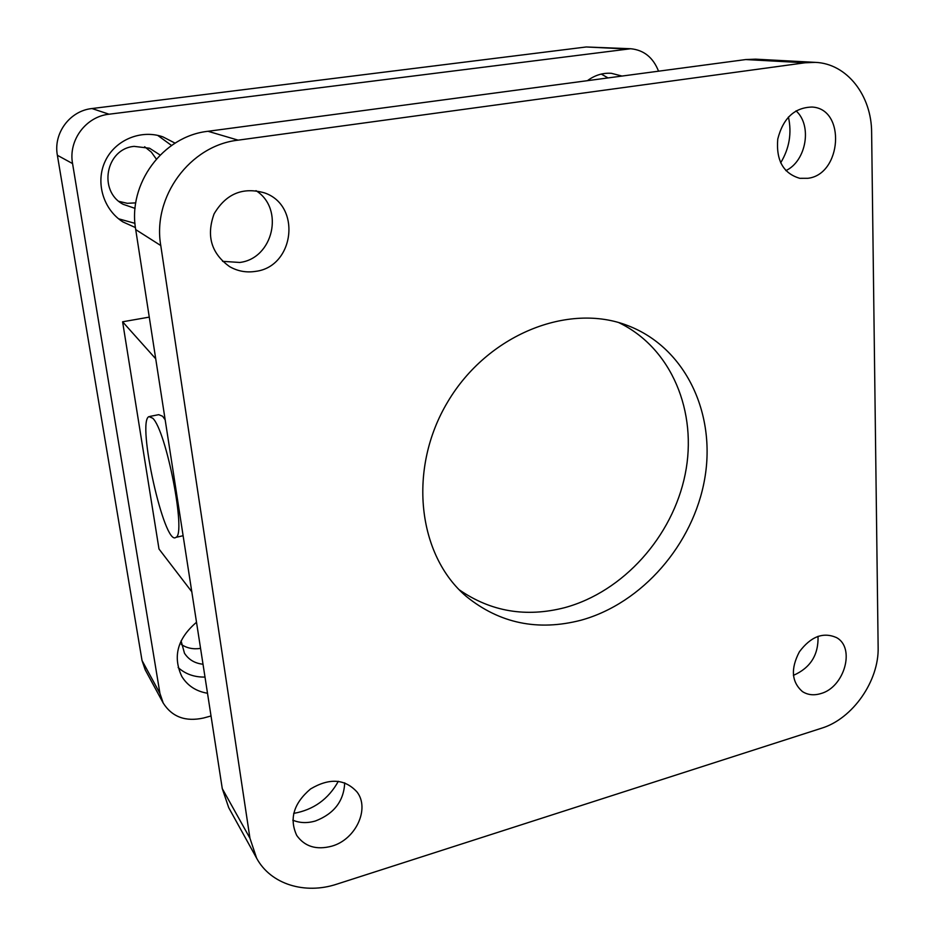 <?xml version="1.0" encoding="UTF-8"?>
<svg xmlns="http://www.w3.org/2000/svg" width="935" height="935" viewBox="0 0 935 935"><rect width="100%" height="100%" fill="white"/><g stroke="black" fill="none" stroke-linecap="round" stroke-linejoin="round"><path stroke-width="1.4" d="M211.029 715.976L203.549 718.01C185.539 721.96 172.098 716.981 163.228 703.085L159.943 693.431L72.568 163.578C68.197 140.379 85.81 116.606 109.056 114.21L630.681 48.737C643.888 50.034 653.168 57.514 658.544 71.189M191.792 591.761L158.997 549.009L122.602 321.792L149.273 317.117M207.512 693.256C196.14 691.351 187.584 685.764 181.822 676.484C172.566 656.627 177.463 638.558 196.514 622.266M587.437 80.667C594.882 75.162 602.865 72.708 611.408 73.316L622.02 76.062M135.435 227.579L122.941 221.934C103.329 209.604 95.16 182.418 105.176 161.241C114.993 139.958 140.975 129.159 162.842 136.837L175.079 143.149M152.721 418.214C166.301 430.497 186.497 534.703 175.932 537.356C164.466 547.209 136.44 421.299 148.969 416.601L152.721 418.214M150.009 416.391L158.728 414.661L162.596 416.25L165.179 419.838M159.943 693.431L142.026 660.507L145.194 669.776L163.228 703.085M142.026 660.507L57.374 155.28L72.568 163.578M109.056 114.21L91.969 108.542C69.856 110.774 53.178 133.273 57.374 155.28M91.969 108.542L586.257 46.972L625.644 48.924M630.681 48.737L586.257 46.972M119.025 201.399L127.312 203.316L135.762 202.86M156.32 159.067L151.33 152.101L144.633 146.76M181.332 644.472C186.942 648.2 193.358 649.498 200.557 648.376M171.549 145.474L157.711 135.388M118.593 218.802L134.979 223.348M160.119 155.023L149.53 148.221L134.114 146.374C105.725 148.794 97.93 191.231 123.21 204.333L135.072 208.388M608.03 77.921L601.263 74.075M178.141 667.543C185.469 674.112 194.422 677.279 204.999 677.069M181.074 640.837L184.476 653.226C188.683 659.689 194.854 663.359 203.012 664.236M122.602 321.792L155.724 358.806M745.733 59.559L805.012 62.785L815.297 62.364L755.597 59.162L745.733 59.559L208.014 131.286C162.83 136.124 127.511 183.938 135.715 229.601L222.273 788.614L228.713 807.665L256.646 858.225L249.949 838.239L222.273 788.614M135.715 229.601L160.773 245.554C152.206 196.771 190.062 145.428 238.144 140.156L208.014 131.286M805.012 62.785L238.144 140.156M160.773 245.554L249.949 838.239M815.297 62.364C847.005 63.545 871.701 95.569 871.63 132.735L878.14 647.254C879.122 680.855 852.685 718.793 821.596 728.201L336.927 884.113C305.009 894.783 270.659 884.323 256.646 858.225M807.887 178.293L799.787 178.316C783.32 173.454 775.98 160.364 777.756 139.081C783.109 118.161 794.563 107.478 812.106 107.046C846.163 108.811 841.78 174.506 807.887 178.293M331.89 846.14C316.451 850.231 304.728 846.666 296.722 835.422C289.079 818.815 293.683 803.329 310.525 788.976C329.354 777.803 344.828 778.773 356.96 791.91C370.131 808.576 355.814 839.455 331.89 846.14M820.731 693.606C813.824 695.663 807.711 694.974 802.394 691.549C791.524 681.942 790.531 668.689 799.39 651.8C810.82 636.536 823.162 631.791 836.439 637.565C855.677 647.686 844.399 687.424 820.731 693.606M255.559 271.372C246.373 272.821 237.724 271.243 229.624 266.639C211.298 253.478 206.121 235.9 214.092 213.87C226.013 193.732 242.819 186.731 264.523 192.89C301.841 205.525 294.385 266.791 255.559 271.372M581.032 620.209C537.894 631.347 499.652 623.423 466.284 596.425C417.536 555.133 407.52 468.739 447.772 401.793C487.556 334.578 568.328 302.332 627.829 325.614C685.472 347.598 716.198 413.363 704.721 478.743C693.396 544.205 642.263 603.332 581.032 620.209M796.036 110.844C812.492 125.5 806.25 161.171 785.844 170.626M780.655 162.854C789.35 148.478 791.945 133.191 788.427 117.004M344.711 782.829C343.846 801.026 334.122 813.731 315.516 820.953C307.37 823.349 299.796 823.092 292.795 820.182M293.672 813.392C313.529 809.874 328.419 799.168 338.33 781.298M818.031 636.303C818.604 654.897 810.388 667.929 793.394 675.362M255.991 190.658C284.719 208.692 273.207 258.504 239.769 262.466L222.565 261.332M459.272 589.821C490.887 611.665 526.043 617.603 564.752 607.645C623.318 591.738 672.604 536.573 685.18 474.302C697.837 412.101 671.669 347.972 618.736 322.587M154.45 357.275L155.455 357.088M175.932 537.356L183.12 535.72"/></g></svg>
